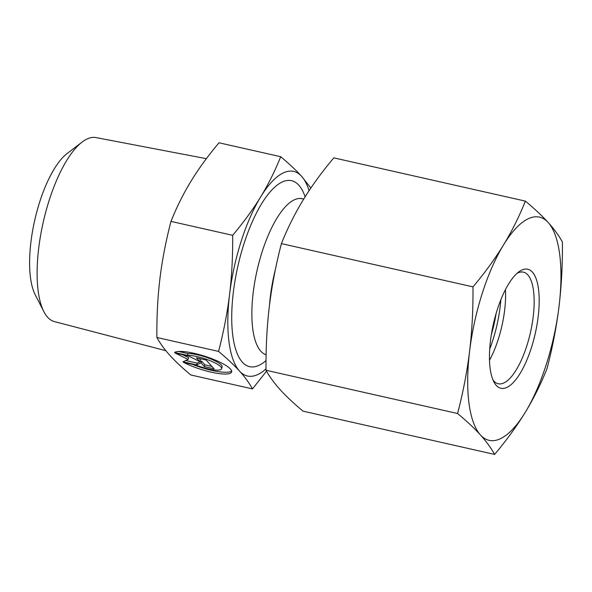 <?xml version="1.0" encoding="UTF-8"?>
<svg xmlns="http://www.w3.org/2000/svg" width="592" height="592" viewBox="0 0 592 592"><rect width="100%" height="100%" fill="white"/><g stroke="black" fill="none" stroke-linecap="round" stroke-linejoin="round"><path stroke-width="0.89" d="M174.544 352.455A30.407 6.838 17.7 0 1 207.37 357.094A30.407 6.838 17.7 0 1 231.62 371.983A30.407 6.838 17.7 0 1 213.675 372.686A30.407 6.838 17.7 0 1 183.49 362.341L196.322 365.242A19.869 4.47 -162.3 0 0 221.578 368.779A19.869 4.47 -162.3 0 0 209.22 360.328A19.869 4.47 -162.3 0 0 187.375 355.355L174.544 352.455M192.422 364.361A30.407 6.838 -162.3 0 0 231.635 371.014M178.584 351.47L187.938 353.587A19.869 4.47 17.7 0 1 209.783 358.56A19.869 4.47 17.7 0 1 222.148 367.01L221.578 368.779M187.375 355.355L187.938 353.587M196.426 357.834L206.142 360.032L214.097 368.816L204.381 366.626L200.969 362.859L196.603 364.864L182.995 361.793L188.093 359.448L175.04 353.01L188.648 356.081L199.83 361.601L196.426 357.834M199.149 358.449L200.399 359.832L199.83 361.601M182.691 354.734L188.656 357.679L188.093 359.448M185.762 360.521L197.166 363.096L201.539 361.09L204.943 364.85L211.943 366.433M196.603 364.864L197.166 363.096M200.969 362.859L201.539 361.09M204.381 366.626L204.943 364.85M82.162 142.028L67.14 153.506A78.595 27.654 102.7 0 0 34.676 220.439A78.595 27.654 102.7 0 0 35.231 294.838L43.867 311.651A94.328 33.189 -77.3 0 1 43.194 222.363A94.328 33.189 -77.3 0 1 82.162 142.028A94.328 33.189 -77.3 0 1 95.963 137.581L206.379 158.671M165.886 350.708L54.412 321.597A94.328 33.189 -77.3 0 1 43.867 311.651M280.704 156.717L219.003 142.783C207.777 156.177 198.453 168.979 191.016 181.189C183.535 193.392 176.853 206.793 170.962 221.393C165.79 241.462 162.112 260.51 159.944 278.543C157.731 296.562 156.71 316.209 156.865 337.484C160.24 343.56 164.576 349.509 169.867 355.333C175.114 361.15 182.092 367.699 190.802 374.973L252.503 388.907C249.106 382.802 244.777 376.852 239.508 371.058C234.291 365.279 227.313 358.73 218.566 351.419C223.769 331.254 227.439 312.206 229.585 294.268C231.798 276.346 232.819 256.699 232.671 235.32C243.934 221.867 253.265 209.065 260.658 196.914C268.102 184.778 274.792 171.384 280.704 156.717C289.451 164.028 296.429 170.57 301.646 176.357A104.873 36.896 102.7 0 0 260.658 196.914A104.873 36.896 102.7 0 0 229.585 294.268A104.873 36.896 102.7 0 0 239.508 371.058A104.873 36.896 102.7 0 0 266.023 368.831M156.865 337.484L218.566 351.419M170.962 221.393L232.671 235.32M266.526 371.147L252.503 388.907M309.068 190.691A104.873 36.896 102.7 0 0 301.646 176.357L310.852 188.034M491.338 334.613A57.202 20.128 102.7 0 0 496.089 313.568M500.847 299.744A65.786 23.147 -77.3 0 1 489.695 349.139M516.979 273.393A57.202 20.128 -77.3 0 1 523.446 272.157A57.202 20.128 -77.3 0 1 527.79 274.858A57.202 20.128 -77.3 0 1 528.804 339.112A57.202 20.128 -77.3 0 1 498.242 383.757A57.202 20.128 -77.3 0 1 492.936 379.864M532.4 272.105A61.02 21.467 102.7 0 0 518.91 271.809A61.02 21.467 102.7 0 0 493.388 324.016A61.02 21.467 102.7 0 0 494.002 382.121A61.02 21.467 102.7 0 0 530.092 351.626A61.02 21.467 102.7 0 0 532.4 272.105M505.442 289.621A57.202 20.128 -77.3 0 1 489.495 360.254M525.148 412.513A114.411 40.256 102.7 0 0 559.04 306.316A114.411 40.256 102.7 0 0 548.222 222.54A114.411 40.256 102.7 0 0 503.503 244.97A114.411 40.256 102.7 0 0 469.611 351.174A114.411 40.256 102.7 0 0 480.43 434.942A114.411 40.256 102.7 0 0 525.148 412.513C516.564 426.484 506.382 440.448 494.616 454.419C491.153 448.092 486.424 441.602 480.43 434.942C474.355 428.268 466.74 421.127 457.594 413.519C463.055 392.585 467.058 371.806 469.611 351.174C472.076 330.521 473.193 309.091 472.971 286.868C484.744 272.905 494.919 258.941 503.503 244.97C512.006 230.984 519.295 216.369 525.378 201.117C534.524 208.724 542.139 215.865 548.222 222.54C554.208 229.2 558.937 235.69 562.4 242.01C562.622 264.232 561.505 285.662 559.04 306.316C556.487 326.947 552.484 347.726 547.015 368.661C540.933 383.912 533.644 398.527 525.148 412.513M525.378 201.117L333.814 157.864C322.048 171.828 311.866 185.799 303.282 199.763C294.786 213.749 287.497 228.364 281.407 243.615C275.946 264.55 271.943 285.337 269.39 305.968C266.925 326.614 265.808 348.052 266.03 370.266C269.493 376.593 274.222 383.083 280.208 389.736C286.284 396.411 293.898 403.552 303.052 411.159L494.616 454.419M281.407 243.615L472.971 286.868M266.03 370.266L457.594 413.519M275.495 269.005A80.09 28.179 102.7 0 0 269.523 304.887M266.119 354.771A80.09 28.179 -77.3 0 1 257.261 269.575A80.09 28.179 -77.3 0 1 302.142 198.734L303.696 199.082M305.109 196.818A95.342 33.544 102.7 0 0 298.819 185.207A95.342 33.544 102.7 0 0 235.823 276.153A95.342 33.544 102.7 0 0 266.037 360.535M301.187 198.342L302.142 198.734"/></g></svg>
